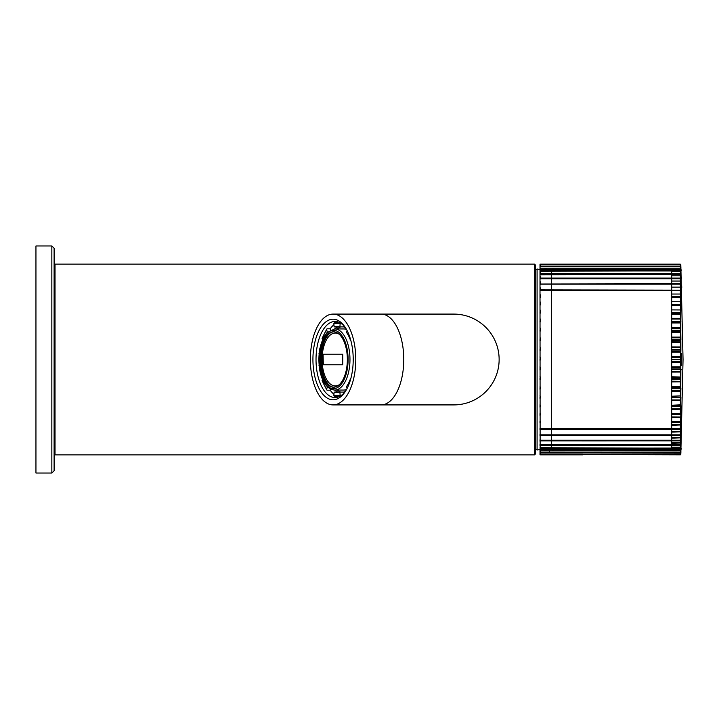 <?xml version="1.0" encoding="UTF-8"?>
<svg xmlns="http://www.w3.org/2000/svg" width="719" height="719" viewBox="0 0 719 719"><rect width="100%" height="100%" fill="white"/><g stroke="black" fill="none" stroke-linecap="round" stroke-linejoin="round"><path stroke-width="1.08" d="M535.466 453.95L535.466 265.05L534.559 264.134L534.559 454.866L535.466 453.95M499.139 359.5A45.414 45.414 0 0 1 453.725 404.914A45.414 45.414 0 0 0 499.139 359.5A45.414 45.414 0 0 0 453.725 314.086A45.414 45.414 0 0 1 499.139 359.5M355.779 359.5A45.414 22.702 90 0 1 333.068 404.914A45.414 22.702 90 0 1 310.365 359.5A45.414 22.702 90 0 1 333.068 314.086A45.414 22.702 90 0 1 355.779 359.5M353.218 359.5A40.3 20.15 90 0 1 344.707 392.403A40.3 20.15 90 0 1 318.041 386.337A40.3 20.15 90 0 1 318.041 332.663A40.3 20.15 90 0 1 344.707 326.597A40.3 20.15 90 0 1 353.218 359.5M345.363 391.442A38.035 19.018 90 0 1 335.036 397.535A38.035 19.018 90 0 1 316.018 359.5A38.035 19.018 90 0 1 335.036 321.465A38.035 19.018 90 0 1 345.363 327.558M671.699 327.54L680.345 327.54L680.354 328.25L680.803 327.684L680.812 454.066M671.699 318.319L680.345 318.319L680.354 319.038L680.803 318.508L680.803 327.684L680.345 322.957L680.803 327.684M680.381 454.031L680.345 454.821A0.458 0.458 0 0 0 680.803 454.39L683.05 359.5L680.803 264.601L680.803 318.508L680.354 313.673L671.699 313.673M681.693 285.838L681.747 287.654M681.333 276.959L681.414 278.765M671.699 388.673L680.435 388.673L680.803 390.956L680.911 388.071L680.435 388.062L680.435 388.673L680.911 388.071M671.699 397.787L680.435 397.787L680.803 400.132L680.911 397.113L680.435 397.203L680.435 397.787L680.911 397.113M671.699 406.487L680.435 406.487L680.803 408.859L680.911 405.732L680.435 405.929L680.435 406.487L680.911 405.732M671.699 422.242L680.435 422.242L680.803 424.605L680.911 421.379L680.435 421.765L680.911 421.379M582.471 428.83L680.354 428.83L540.005 428.416L540.005 429.917L540.463 429.135L680.435 429.135L680.354 431.463L680.911 428.218L680.435 428.821M582.48 435.265L680.435 435.256L680.354 437.565L680.911 434.312L680.435 434.878L540.463 434.878L680.435 434.887L680.911 434.312M680.435 444.971L680.354 447.146L680.911 443.974L680.435 444.71L680.911 443.974L680.462 444.675L540.463 444.71L680.435 444.71L680.911 443.974L680.435 444.675L671.699 444.675L671.699 440.873M680.399 449.393L680.354 450.516L680.803 450.328L680.884 447.667M680.803 454.129L680.911 451.972L680.345 454.83L582.444 454.561L680.803 454.309M540.463 448.243L540.005 447.739L540.131 449.411L540.463 448.243L680.435 448.243L680.345 449.402M681.666 365.099L681.54 353.694L681.459 365.324M681.657 363.392L681.549 355.501L681.342 363.589M671.699 339.763L680.435 339.763L680.776 347.403M671.699 337.103L680.345 337.103L680.776 337.633M551.356 273.319L551.356 270.946L671.699 270.946L671.699 273.319M671.699 274.325L671.699 278.055M671.699 278.774L671.699 283.69M671.699 284.122L671.699 289.865M671.699 290.296L671.699 428.578M671.699 429.135L671.699 434.878M671.699 435.265L671.699 440.226M671.699 445.537L671.699 448.054L550.97 448.189M671.699 349.416L680.435 349.416L680.776 357.307M671.699 359.176L680.435 359.176L680.776 367.238M671.699 390.75L680.354 390.75L680.435 397.203L671.699 397.203M671.699 399.962L680.354 399.962L680.435 405.929L671.699 405.929M671.699 408.734L680.354 408.734L680.345 413.722L680.911 413.856L680.435 421.765L671.699 421.765M671.699 424.57L680.354 424.57L680.345 428.578L680.803 428.263M671.699 431.463L680.354 431.463L680.345 434.878M671.699 437.565L680.354 437.565L680.345 440.226M680.435 440.558L680.345 444.675M671.699 447.146L680.354 447.146L680.345 448.189M680.354 450.516L582.561 450.768M540.005 452.593L540.005 454.839L582.579 454.839M680.911 451.478L680.435 452.269L540.463 452.368L540.005 451.811L540.131 454.057L540.463 452.368L680.435 452.269L680.354 453.833L582.561 454.013M680.803 453.509L680.345 454.04L582.633 454.04L680.345 454.031A0.458 0.449 -0 0 0 680.803 453.599M680.354 452.071L540.131 452.242L540.463 450.804L680.435 450.732L680.345 452.197L582.624 452.224M671.699 287.151L680.336 287.151L680.911 290.782L680.435 290.296L540.463 290.296L540.005 290.755L540.005 290.152L680.435 290.296L540.005 290.251L540.131 452.242M680.354 449.303L540.131 449.411M680.803 448.935L582.624 449.393M680.435 444.71L680.354 445.537L582.561 445.645M582.624 445.573L680.803 445.124M540.005 444.279L540.131 445.6L540.005 444.225L540.463 444.71M540.005 441.322L540.463 440.235L680.435 440.226L680.354 440.837L582.561 440.918M582.624 440.819L680.354 440.837L680.803 440.37M680.435 434.887L582.561 435.292M582.507 435.256L680.354 435.256L680.803 434.725M680.354 435.247L582.624 435.175M540.005 434.932L540.463 435.283L540.005 434.42L540.005 436.038M680.354 428.83A0.458 0.449 -146.8 0 0 680.731 428.623L582.624 428.695M540.005 421.316L540.005 423.033L540.463 422.242L540.005 421.316A0.458 0.449 0 0 0 540.463 421.765M540.005 413.695L540.005 415.447L540.463 414.665L540.005 413.209L540.463 414.144M540.005 405.489L540.005 407.242L540.463 406.487L540.005 404.671L540.463 405.929M540.005 396.78L540.005 398.524L540.463 397.787L540.005 395.648L540.463 397.203M540.005 387.658L540.005 389.374L540.463 388.673L540.005 386.229L540.463 388.062M540.014 379.821L540.463 377.232L540.005 376.513L540.463 378.607M540.005 378.23L540.005 379.893L540.463 379.237M540.05 370.015L540.005 366.609L540.463 368.946M540.005 368.595L540.005 370.204L540.463 369.584M540.095 360.138L540.005 356.633L540.463 359.176M540.005 358.862L540.005 360.408L540.463 359.824M540.463 350.054L540.005 350.548L540.463 350.054L540.005 346.684L540.463 349.416M540.463 340.393L540.005 340.824L540.463 340.393L540.005 336.878L540.463 339.763M540.463 330.938L540.005 331.297L540.463 330.938L540.005 327.316L540.463 330.327M540.463 321.797L540.005 322.085L540.463 321.797L540.005 318.113L540.463 321.213M540.463 313.071L540.005 313.277L540.463 313.071L540.005 309.359L540.463 312.513M540.463 304.856L540.005 304.973L540.463 304.856L540.005 301.153L540.463 304.335M540.463 297.235L540.005 297.271L540.463 297.235L540.005 293.586L540.005 296.731L540.463 296.758M540.005 290.755L540.005 286.746L540.463 289.865L680.435 290.161M680.345 283.69L680.911 284.688L680.435 284.113L540.005 283.996L680.336 283.69L680.803 284.149L680.345 283.69M540.005 283.69L540.005 280.698L540.463 283.69M680.345 278.055L680.911 279.421L680.435 278.765L540.005 278.559L540.005 278.055L680.336 278.055L680.803 278.532L680.345 278.055M540.005 278.559L540.005 275.521L540.463 278.055M680.435 274.29L680.911 275.009L680.435 274.29L540.463 274.325L540.005 273.319L680.336 273.319L680.56 274.352M540.005 270.398L540.005 269.526L680.336 269.526L680.435 270.757L540.005 270.398L540.463 273.319M680.911 271.53L680.435 270.811C680.201 270.281 681.54 272.007 680.435 270.811C680.201 270.281 681.54 272.007 680.435 270.811C680.201 270.281 681.549 272.016 680.435 270.811C680.201 270.281 681.549 272.016 680.435 270.811C680.201 270.281 681.549 272.016 680.435 270.811C680.201 270.281 681.549 272.016 680.435 270.811C680.201 270.281 681.549 272.016 680.435 270.811C680.201 270.281 681.549 272.016 680.435 270.811C680.201 270.281 681.549 272.016 680.435 270.811C680.201 270.281 681.549 272.016 680.435 270.811C680.201 270.281 681.549 272.016 680.435 270.811C680.201 270.281 681.549 272.016 680.435 270.811C680.201 270.281 681.549 272.016 680.435 270.811C680.201 270.281 681.549 272.016 680.435 270.811C680.201 270.281 681.549 272.016 680.435 270.811C680.201 270.281 681.549 272.016 680.435 270.811C680.201 270.281 681.549 272.016 680.435 270.811C680.201 270.281 681.549 272.016 680.435 270.811C680.201 270.281 681.549 272.016 680.435 270.811C680.201 270.281 681.549 272.016 680.435 270.811C680.201 270.281 681.549 272.016 680.435 270.811C680.201 270.281 681.549 272.016 680.435 270.811C680.201 270.281 681.549 272.016 680.435 270.811C680.201 270.281 681.549 272.016 680.435 270.811C680.201 270.281 681.549 272.016 680.435 270.811C680.201 270.281 681.549 272.016 680.435 270.811C680.201 270.281 681.549 272.016 680.435 270.811C680.201 270.281 681.549 272.016 680.435 270.811C680.201 270.281 681.549 272.016 680.435 270.811C680.201 270.281 681.549 272.016 680.435 270.811C680.201 270.281 681.549 272.016 680.435 270.811C680.201 270.281 681.549 272.016 680.435 270.811C680.201 270.281 681.549 272.016 680.435 270.811C680.201 270.281 681.549 272.016 680.435 270.811C680.201 270.281 681.549 272.016 680.435 270.811C680.201 270.281 681.549 272.016 680.435 270.811C680.201 270.281 681.549 272.016 680.435 270.811C680.201 270.281 681.549 272.016 680.435 270.811C680.201 270.281 681.549 272.016 680.435 270.811C680.201 270.281 681.549 272.016 680.435 270.811C680.201 270.281 681.549 272.016 680.435 270.811C680.201 270.281 681.549 272.016 680.435 270.811C680.201 270.281 681.549 272.016 680.435 270.811C680.201 270.281 681.549 272.016 680.435 270.811C680.201 270.281 681.549 272.016 680.435 270.811C680.201 270.281 681.549 272.016 680.435 270.811C680.201 270.281 681.549 272.016 680.435 270.811C680.201 270.281 681.549 272.016 680.435 270.811C680.201 270.281 681.549 272.016 680.435 270.811C680.201 270.281 681.549 272.016 680.435 270.811C680.201 270.281 681.549 272.016 680.435 270.811C680.201 270.281 681.549 272.016 680.435 270.811C680.201 270.281 681.549 272.016 680.435 270.811C680.201 270.281 681.549 272.016 680.435 270.811C680.201 270.281 681.549 272.016 680.435 270.811C680.201 270.281 681.549 272.016 680.435 270.811C680.201 270.281 681.549 272.016 680.435 270.811C680.201 270.281 681.549 272.016 680.435 270.811C680.201 270.281 681.549 272.016 680.435 270.811C680.201 270.281 681.549 272.016 680.435 270.811C680.201 270.281 681.549 272.016 680.435 270.811C680.201 270.281 681.549 272.016 680.435 270.811C680.201 270.281 681.549 272.016 680.435 270.811C680.201 270.281 681.549 272.016 680.435 270.811C680.201 270.281 681.549 272.016 680.435 270.811C680.201 270.281 681.549 272.016 680.435 270.811C680.201 270.281 681.549 272.016 680.435 270.811C680.201 270.281 681.549 272.016 680.435 270.811C680.201 270.281 681.549 272.016 680.435 270.811C680.201 270.281 681.549 272.016 680.435 270.811C680.201 270.281 681.549 272.016 680.435 270.811C680.201 270.281 681.549 272.016 680.435 270.811C680.201 270.281 681.549 272.016 680.435 270.811C680.201 270.281 681.549 272.016 680.435 270.811C680.201 270.281 681.549 272.016 680.435 270.811C680.201 270.281 681.549 272.016 680.435 270.811C680.201 270.281 681.549 272.016 680.435 270.811C680.201 270.281 681.549 272.016 680.435 270.811C680.201 270.281 681.549 272.016 680.435 270.811C680.201 270.281 681.549 272.016 680.435 270.811C680.201 270.281 681.549 272.016 680.435 270.811C680.201 270.281 681.549 272.016 680.435 270.811C680.201 270.281 681.549 272.016 680.435 270.811C680.201 270.281 681.549 272.016 680.435 270.811C680.201 270.281 681.549 272.016 680.435 270.811C680.201 270.281 681.549 272.016 680.435 270.811C680.201 270.281 681.549 272.016 680.435 270.811C680.201 270.281 681.549 272.016 680.435 270.811C680.201 270.281 681.549 272.016 680.435 270.811C680.201 270.281 681.549 272.016 680.435 270.811C680.201 270.281 681.549 272.016 680.435 270.811C680.201 270.281 681.549 272.016 680.435 270.811C680.201 270.281 681.549 272.016 680.435 270.811L540.005 271.261L540.005 267.962L540.463 269.526M680.345 266.713L680.435 268.268L540.463 268.268L540.005 267.765L540.005 266.713L680.336 266.713L680.803 267.18L680.345 266.713M540.005 267.765L540.005 265.671L540.463 266.713L680.435 266.722L680.336 264.925L680.803 265.374M540.463 266.713L540.005 264.925L680.336 264.925M540.005 266.138L540.005 264.403L540.463 264.925M540.005 266.407L540.005 264.161L680.336 264.161L680.381 264.925L680.354 264.439M680.803 297.792A0.458 0.449 33.2 0 0 680.354 297.351L680.803 314.104M680.803 332.394L680.354 331.998L680.345 332.546L680.776 337.175M671.699 321.213L680.435 321.213L680.345 322.705L671.699 322.705M671.699 309.889L680.803 309.952L680.345 305.602L671.699 305.602M671.699 301.647L680.803 301.755L680.345 297.675L671.699 297.675M671.699 294.044L680.336 294.044L680.911 297.621L671.699 297.351M680.345 294.044L680.803 294.197L680.345 290.422L680.345 294.044M680.345 287.151L680.345 284.122M671.699 281.057L680.336 281.057L680.435 283.735M680.345 281.057L680.345 278.774M671.699 275.817L680.336 275.817L680.435 278.442M680.345 274.325L680.336 275.817L680.803 276.105L680.803 274.649M671.699 271.494L680.336 271.494L680.435 274.029M680.345 270.811L680.803 271.818L680.803 271.117M553.082 269.526L552.776 268.268M680.345 268.268L680.39 269.526M551.356 274.325L551.356 278.055M551.356 278.774L551.356 283.69M551.356 284.122L551.356 289.865M551.356 290.296L551.356 428.704M551.356 429.135L551.356 434.878M551.356 435.283L551.356 440.226M551.356 440.891L551.356 444.675M551.356 445.609L551.356 448.054M540.005 266.821L540.005 290.152M540.005 451.595L540.005 450.274L540.463 450.804M540.005 452.143L540.005 450.427M540.005 445.699L540.005 444.225M540.005 440.612L540.005 439.767L540.463 440.235L540.005 439.767M540.005 350.548L540.005 349.128M540.005 340.824L540.005 339.521M540.005 331.297L540.005 330.12M540.005 322.085L540.005 321.051M540.005 313.277L540.005 312.397M540.005 304.973L540.005 304.263M540.005 297.271L540.005 296.731M540.005 274.011L540.005 271.252M541.056 454.839L582.66 454.83M671.699 421.622L680.336 421.622L680.803 421.046M671.699 413.722L680.803 413.317L680.803 409.219L671.699 409.444M671.699 405.228L680.803 404.842L680.803 400.492L671.699 400.681M671.699 396.223L680.803 395.881L680.803 391.316L671.699 391.46M671.699 386.454L680.803 386.606M671.699 378.607L680.435 378.607L680.345 386.454L680.803 386.328L680.857 370.546M671.699 376.738L680.776 377.08M671.699 368.946L680.435 368.946L680.776 376.684M549.55 450.732L548.858 450.732M548.813 268.268L549.496 268.268M671.699 341.66L680.776 341.92M671.699 330.938L680.911 330.929L680.435 330.327L680.354 331.998L671.699 331.998M671.699 321.797L680.911 321.887L680.354 319.038L671.699 319.038M671.699 351.519L680.776 351.762M671.699 361.468L680.776 361.693M680.803 305.656L671.699 305.216M671.699 371.39L680.776 371.597M671.699 381.187L680.776 381.367M671.699 416.966L680.803 417.047M671.699 442.805L680.803 442.706M680.345 264.161L680.911 267.028M680.911 447.443L680.435 448.189L540.005 447.739M680.803 268.6L680.893 268.879C680.354 266.506 682.223 274.613 680.435 268.268L680.893 268.87C680.327 266.533 682.277 274.541 680.435 268.268L680.911 269.041L680.435 268.268L549.46 268.313M680.848 449.141L680.74 450.516M680.345 269.526L680.803 269.993L680.345 269.526M680.345 273.319L680.803 273.795L680.345 273.319M680.354 453.833L680.803 453.554M680.803 451.73L680.345 452.224M680.435 290.296L680.911 290.782L680.435 290.296M680.345 290.152L680.803 290.602L680.345 290.152M680.435 440.235L680.911 439.579L680.435 440.235M680.354 440.837L680.803 440.423M680.435 428.704L680.911 428.218M671.699 312.513L680.435 312.513L680.435 313.071L671.699 313.071M671.699 304.335L680.435 304.335L680.435 304.856L671.699 304.856M671.699 296.758L680.435 296.758L680.435 297.235L671.699 297.235M553.046 450.732L553.405 449.411M671.699 414.144L680.435 414.144L680.435 414.665L671.699 414.665M680.803 365.324L680.776 353.685L680.776 365.099M680.812 287.654L680.776 284.32M680.776 284.041L680.776 279.071M680.776 278.765L680.83 276.959M680.848 341.372L680.884 350.396M680.911 340.168L680.803 332.672L671.699 332.546M680.776 341.372L680.776 340.168M680.776 365.324L680.776 369.701L681.657 369.71M680.776 353.685L681.558 353.685L680.776 353.685L680.875 350.521M322.858 359.5L323.083 354.233L342.756 354.233L342.756 364.767L323.083 364.767L322.858 359.5M339.08 334.146A26.45 13.23 -90 0 0 322.076 359.5A26.45 13.23 -90 0 0 339.08 384.854M350.764 340.222L350.557 340.518A33.092 16.546 90 0 0 346.495 332.385L347.115 330.605M350.557 378.482A33.092 16.546 90 0 1 346.495 386.615L347.115 388.395M339.88 392.098L340.141 395.055A36.103 18.047 90 0 1 333.868 395.055L334.128 392.098A33.092 16.546 90 0 0 337.004 392.592A33.092 16.546 90 0 0 339.88 392.098L343.808 392.098L343.907 393.149M340.5 395.926A1.366 1.159 -109.4 0 1 340.141 395.055M333.868 395.055A1.366 1.159 109.4 0 0 334.596 396.34L338.307 396.96M327.433 386.831L326.651 389.069A36.103 18.047 90 0 1 322.22 380.207L322.615 379.65M330.578 389.078L330.192 390.192L327.442 390.192A1.366 0.971 -35.5 0 1 326.651 389.069M322.22 380.207A1.366 0.674 160.7 0 0 322.112 380.657L326.723 389.86M319.065 365.917L318.993 365.225M318.993 353.775L319.065 353.083M322.615 339.35L322.22 338.793A36.103 18.047 90 0 1 326.651 329.931L327.433 332.169M326.651 329.931A1.366 0.971 -144.5 0 1 326.723 329.14L322.112 338.343A1.366 0.674 19.3 0 0 322.22 338.793M326.723 329.14A1.366 0.971 -144.5 0 1 327.442 328.808L330.192 328.808L330.578 329.922M347.349 359.5A27.69 13.85 90 0 1 333.508 387.19A27.69 13.85 90 0 1 319.658 359.5A27.69 13.85 90 0 1 333.508 331.81A27.69 13.85 90 0 1 347.349 359.5M346.54 389.482A30.566 15.288 90 0 1 343.556 390.066L334.686 390.066C327.091 389.204 322.031 382.229 319.515 369.153L319.631 349.191L323.568 337.418L326.929 332.681L334.686 328.934A30.566 15.288 90 0 1 349.964 359.5A30.566 15.288 90 0 1 334.686 390.066M334.686 328.934L343.556 328.934A30.566 15.288 90 0 1 346.54 329.518M340.689 392.098A33.092 16.546 90 0 1 337.22 390.066M337.22 328.934A33.092 16.546 90 0 1 340.689 326.902M345.408 391.361A33.092 16.546 90 0 1 343.808 392.098M334.596 390.066A33.092 16.546 90 0 0 338.065 392.098L334.128 392.098M334.596 328.934A33.092 16.546 90 0 1 338.065 326.902L334.128 326.902A33.092 16.546 90 0 1 337.004 326.408A33.092 16.546 90 0 1 339.88 326.902L343.808 326.902A33.092 16.546 90 0 1 345.408 327.639M334.128 326.902L333.868 323.945A36.103 18.047 90 0 1 340.141 323.945L339.88 326.902M330.192 390.192A37.46 18.73 -90 0 0 333.94 394.255M333.94 324.745A37.46 18.73 -90 0 0 330.192 328.808M340.141 323.945A1.366 1.159 -70.6 0 1 340.5 323.074M338.316 322.04A37.46 18.73 90 0 0 338.182 322.04A37.46 18.73 90 0 0 334.928 322.606A1.366 1.159 70.6 0 0 333.868 323.945M343.907 325.851L343.808 326.902M333.877 387.182A27.69 13.85 90 0 1 329.724 385.672A27.69 13.85 90 0 1 320.395 359.5A27.69 13.85 90 0 1 329.724 333.328A27.69 13.85 90 0 1 333.877 331.819M330.192 385.986A28.383 14.191 90 0 1 321.105 359.5A28.383 14.191 90 0 1 330.192 333.014M323.083 364.767L342.756 364.767M323.083 354.233L323.325 364.767M342.756 354.233L323.325 354.233M51.84 473.03L35.95 473.03L35.95 245.97L51.84 245.97L54.114 248.244L54.114 470.756L51.84 473.03L51.84 245.97M534.559 454.866L55.021 454.866L55.021 264.134L534.559 264.134M333.068 314.086L381.07 314.086A45.414 22.702 90 0 1 403.772 359.5A45.414 22.702 90 0 1 381.07 404.914L453.725 404.914M540.005 449.42L537.084 450.031L537.084 268.969L535.466 270.308M671.699 314.122L680.803 314.329L680.803 318.508M671.699 438.168L680.803 437.808L680.354 440.873L582.543 440.873M671.699 342.262L680.776 342.316M680.435 339.763L680.354 337.813L671.699 337.813M671.699 350.054L680.435 350.054M671.699 352.157L680.776 352.184M671.699 356.867L680.776 356.876M680.435 359.176L680.354 357.532L671.699 357.532M671.699 359.824L680.435 359.824M671.699 362.133L680.776 362.124M671.699 366.843L680.776 366.816M680.435 368.946L680.354 367.481L671.699 367.481M671.699 417.667L680.803 417.397M671.699 425.244L680.803 424.947M671.699 432.101L680.803 431.777M671.699 443.371L680.803 442.994M671.699 447.658L680.803 447.254M582.579 453.959L540.463 453.959M540.131 454.057L582.579 454.057M582.579 452.179L540.463 452.179M582.579 449.384L540.463 449.384M540.131 445.6L582.579 445.6L540.463 445.609M582.579 440.891L540.463 440.891M540.131 440.837L582.579 440.837M582.579 435.283L540.463 435.283M540.131 435.193L582.579 435.193M540.463 429.135L540.005 428.245A0.458 0.449 180 0 0 540.463 428.704M540.131 428.713L582.579 428.713M671.699 290.422L680.345 290.422M671.699 330.327L680.435 330.327L680.354 328.25L671.699 328.25M671.699 322.957L680.345 322.957M582.579 450.687L553.1 450.687M671.699 388.062L680.435 388.062L680.354 387.002L671.699 387.002M671.699 381.897L680.776 381.825M671.699 379.237L680.435 379.237M680.435 378.607L680.354 377.34L671.699 377.34M671.699 372.083L680.776 372.047M671.699 369.584L680.435 369.584M680.435 349.416L680.354 347.61L671.699 347.61M671.699 346.918L680.776 346.953M671.699 340.393L680.435 340.393M552.632 450.732L552.947 449.411M540.463 290.152L540.005 289.892M348.104 359.5A29.209 14.605 90 0 1 326.201 384.791A29.209 14.605 90 0 1 326.201 334.209A29.209 14.605 90 0 1 348.104 359.5M55.021 454.866L54.114 453.95M55.021 264.134L54.114 265.05M381.07 314.086L453.725 314.086M333.068 404.914L381.07 404.914M540.005 269.58L537.084 268.969M537.084 450.031L535.466 448.692M547.447 269.526L543.995 268.268M547.617 449.411L543.995 450.732M680.345 264.17L680.803 264.736M540.005 279.233L540.463 278.774L680.435 278.774L680.911 279.394L680.435 278.774C680.929 279.116 680.929 279.116 680.435 278.774C680.929 279.116 680.929 279.116 680.435 278.774C680.938 279.116 680.938 279.116 680.435 278.774C680.938 279.116 680.938 279.116 680.435 278.774L680.911 279.394L680.794 278.487M680.902 284.589L680.785 284.068M680.605 274.388L540.005 274.775M680.435 270.811L680.911 271.539M680.435 266.731L680.911 267.531M540.463 266.731L540.005 267.189M540.005 268.726L540.463 268.268L680.435 268.268L680.911 269.041M680.803 274.874L680.435 274.325M680.435 284.122L540.463 284.122L540.005 284.58M540.436 297.235L540.005 297.684M540.391 304.865L540.005 305.314M540.463 434.878L540.005 434.42M680.435 440.226L680.911 439.606L680.435 440.226L680.911 439.606L680.435 440.226L680.911 439.606L680.435 440.226L540.463 440.226M680.803 444.126L680.435 444.675M680.435 450.732L680.893 450.13C680.336 452.476 682.259 444.432 680.435 450.732L540.463 450.732L540.005 450.274M680.435 452.269L544.939 452.224L545.038 452.853M549.568 451.235L549.595 450.732M680.435 448.189C680.183 448.809 681.576 446.841 680.435 448.189L553.873 448.144L553.981 448.602M681.558 355.492L680.776 355.492M334.596 322.66L338.307 322.04"/></g></svg>
